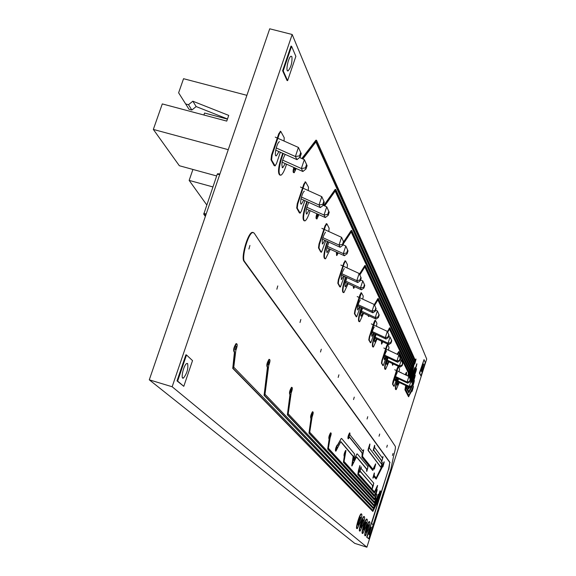 <?xml version="1.0" encoding="UTF-8"?>
<svg xmlns="http://www.w3.org/2000/svg" width="576" height="576" viewBox="0 0 576 576"><rect width="100%" height="100%" fill="white"/><g stroke="black" fill="none" stroke-linecap="round" stroke-linejoin="round"><path stroke-width="0.86" d="M410.393 379.771L408.917 376.474L410.393 379.771L409.73 381.859L407.7 383.162L395.33 377.309M396.806 370.75L408.895 376.459L407.117 382.032L395.532 376.546M394.718 369.763L396.475 370.591M410.17 380.47L411.055 380.887L409.298 386.388L397.865 380.974M416.786 363.83L412.409 378.317L411.062 380.894L412.322 383.731L411.667 385.798L409.32 386.402L409.867 387.49L397.663 381.708M410.184 379.346L409.522 381.434L407.117 382.032L407.7 383.162M411.077 380.902L412.524 384.149L411.869 386.208L409.867 387.49M409.522 381.434L409.73 381.859M412.322 383.731L412.524 384.149M411.667 385.798L411.869 386.208M385.978 349.02L398.83 355.054L400.442 358.61L399.737 360.821L397.598 362.232L384.43 356.033M400.442 358.61L398.83 355.054L396.943 360.958L384.66 355.169M383.818 347.998L385.625 348.854M400.147 359.525L401.256 360.043L399.391 365.861L387.281 360.151M401.256 360.043L402.617 363.074L401.918 365.256L399.42 365.875L400.032 367.106L387.05 360.986M397.598 362.232L396.943 360.958M400.205 358.135L399.499 360.346L396.965 360.972M401.285 360.058L402.84 363.542L402.142 365.717L400.032 367.106M399.499 360.346L399.737 360.821M402.617 363.074L402.84 363.542M401.918 365.256L402.142 365.717M376.114 308.642L374.256 304.495L376.114 308.642L375.307 311.141L372.902 312.811L357.797 305.784M359.518 297.648L374.227 304.474L372.06 311.162L358.092 304.661M357.192 296.568L359.114 297.461M375.631 310.126L377.366 310.932L375.235 317.513L361.483 311.105M377.366 310.932L378.922 314.41L378.13 316.879L375.264 317.534L376.049 319.118L361.195 312.192M372.902 312.811L372.06 311.162M375.811 308.016L374.998 310.522L372.089 311.177M377.395 310.946L379.217 315.014L378.425 317.477L376.049 319.118M374.998 310.522L375.307 311.141M378.922 314.41L379.217 315.014M378.13 316.879L378.425 317.477M373.586 324.95L387.31 331.366L389.045 335.203L388.289 337.543L386.028 339.077L371.952 332.489M389.045 335.203L387.31 331.366L385.286 337.63L372.211 331.51M371.347 323.906L373.212 324.778M388.67 336.362L390.053 337.01L388.066 343.195L375.185 337.154M390.053 337.01L391.507 340.258L390.758 342.569L388.094 343.21L388.786 344.599L374.933 338.105M388.778 334.656L388.022 337.003L385.286 337.63M385.315 337.644L386.028 339.077M390.082 337.032L391.766 340.783L391.018 343.094L388.786 344.599M388.022 337.003L388.289 337.543M391.507 340.258L391.766 340.783M390.758 342.569L391.018 343.094M343.843 242.345L341.597 237.355L343.843 242.345L342.893 245.232L340.157 247.277L322.438 239.17M324.353 229.478L341.568 237.334L339.019 245.052L322.826 237.636M321.883 228.348L323.892 229.27M343.051 244.764L345.794 246.024L343.296 253.606L327.391 246.312M345.794 246.024L347.623 250.114L346.694 252.958L343.332 253.627L344.39 255.751L327.017 247.788M343.433 241.51L342.482 244.397L339.019 245.052M339.055 245.074L340.157 247.277M345.823 246.046L348.019 250.92L347.09 253.757L344.369 255.751M342.482 244.397L342.893 245.232M347.623 250.114L348.019 250.92M346.694 252.958L347.09 253.757M182.83 282.067L181.368 286.33M181.332 286.438L176.206 301.378M176.17 301.486L174.701 305.762M212.882 186.926L189.151 180.389L192.931 169.452M206.719 204.869L189.151 180.389M324.302 202.205L321.811 196.675L324.302 202.205L323.266 205.322L320.328 207.605L301.018 198.857M303.034 188.186L321.775 196.646L319.003 204.991L301.457 197.042M300.499 187.042L302.53 187.956M323.28 205.286L326.736 206.849L324.022 215.035L306.814 207.216M326.736 206.849L328.738 211.32L327.722 214.38L324.058 215.057L325.303 217.548L306.389 208.958M323.82 201.211L322.783 204.336L319.003 204.991M319.039 205.013L320.328 207.605M326.772 206.87L329.206 212.263L328.19 215.323L325.303 217.548M322.783 204.336L323.266 205.322M328.738 211.32L329.206 212.263M327.722 214.38L328.19 215.323M205.812 215.093L203.746 214.214L205.358 216.396M219.91 173.988L217.642 173.743L217.246 174.211L203.746 214.214M206.165 214.042L203.832 213.286M219.701 174.6L217.246 174.211M246.895 95.335L183.55 78.703L178.618 92.808L189.022 109.274L191.851 110.03L196.157 106.567L227.491 118.973M203.897 115.013L204.581 113.033L227.441 119.124M216.648 175.954L179.345 165.73L153.338 129.427L162.288 103.918L226.757 121.104L228.722 115.394L192.83 101.21L188.496 104.702L185.638 103.946M228.254 149.674L153.338 129.427M301.262 153.67L298.462 147.478L301.262 153.67L300.118 157.061L296.957 159.646L275.717 150.142M277.841 138.276L298.426 147.449L295.373 156.521L276.228 147.96M275.27 137.131L277.294 138.031M299.585 157.5L304.337 159.624L301.356 168.509L282.607 160.099M304.337 159.624L306.54 164.542L305.424 167.875L301.392 168.538L302.868 171.504L282.118 162.194M188.496 104.702L191.851 110.03M192.83 101.21L196.157 106.567M300.686 152.489L299.549 155.887L295.373 156.521M295.416 156.55L296.957 159.646M304.373 159.653L307.094 165.672L305.978 168.998L302.868 171.504M299.549 155.887L300.118 157.061M306.54 164.542L307.094 165.672M305.424 167.875L305.978 168.998M361.21 278.021L359.172 273.492L361.21 278.021L360.338 280.699L357.775 282.542L341.474 275.018M343.289 266.17L359.143 273.47L356.803 280.634L341.806 273.715M340.884 265.061L342.857 265.968M360.59 279.914L362.765 280.915L360.468 287.964L345.715 281.146M362.765 280.915L364.45 284.681L363.593 287.323L360.497 287.986L361.411 289.807L345.391 282.406M357.775 282.542L356.803 280.634M360.864 277.301L359.986 279.986L356.832 280.656M362.794 280.937L364.788 285.372L363.931 288.014L361.411 289.807M359.986 279.986L360.338 280.699M364.45 284.681L364.788 285.372M363.593 287.323L363.931 288.014M315.878 141.991L414.734 361.368L414.605 364.025M415.886 359.021L415.116 360.238M415.181 360.043L316.526 140.263L315.929 140.162L301.831 158.501M293.81 167.443C292.939 170.726 292.903 172.447 293.71 172.606L293.832 172.642M302.861 158.962L316.138 141.66L415.03 361.454L414.734 364.061L416.052 359.071L415.476 360.13M294.271 167.652C293.414 170.899 293.393 172.591 294.185 172.735L296.208 168.523M315.929 140.162L316.39 140.292L302.256 158.695M415.721 360.54L415.123 362.606L415.721 360.54M294.847 167.911L294.732 170.273L295.632 168.264M364.831 266.962L411.696 367.344L409.723 378.202M412.121 378.23L410.796 380.765M410.047 378.972L412.272 366.638L365.328 265.55L364.86 265.5L359.467 274.09M353.225 286.027L353.506 288.266M359.856 274.889L365.018 266.666L411.991 367.43L409.939 378.706M353.592 286.2L353.743 288.331L354.686 286.704M364.86 265.5L365.234 265.608L359.662 274.486M411.178 381.118L412.387 378.806L416.945 363.874L412.409 378.317M416.614 365.328L416.023 367.38L416.614 365.328M377.87 299.923L410.242 368.438L408.802 376.416M416.448 368.633L414.072 375.883L411.25 381.262M409.169 376.985L410.818 367.733L378.338 298.606L377.899 298.555L374.299 304.589M368.1 315.418L368.496 316.476M374.659 305.323L378.043 299.642L410.537 368.525L409.046 376.747M368.453 315.576L368.705 316.534L369.166 315.907M377.899 298.555L374.486 304.97M411.523 381.823L414.331 376.452L416.614 368.676L414.36 375.962L411.408 381.593M416.282 370.13L415.692 372.168L416.282 370.13M351.194 232.013L412.589 365.076L410.062 378.994M410.278 380.138L410.674 380.39L411.869 378.115L414.914 367.726L411.898 377.626L410.89 379.541L410.551 378.842L413.165 364.37L351.734 230.508L343.829 242.309M414.756 367.682L412.61 374.393M411.883 376.675L410.731 379.21M351.691 230.486L351.23 230.443L343.642 241.87M336.427 252.108L336.571 255.456M343.354 243.842L351.403 231.696L412.884 365.162L410.278 379.505M336.816 252.288L336.845 255.528L338.198 252.922M351.23 230.443L351.626 230.551M410.371 379.829L410.645 380.39M414.583 369.187L413.986 371.239L414.583 369.187M337.248 252.482L337.334 253.462L337.774 252.727M397.238 385.034L398.83 382.262M282.722 153.281L280.865 158.717C278.064 168.35 277.769 173.822 279.986 175.147M327.355 241.423L326.016 245.448C323.676 253.462 323.294 257.897 324.886 258.761M345.643 276.941L344.491 280.462C342.324 287.842 341.928 291.881 343.296 292.565M361.382 307.454L360.367 310.558C358.358 317.412 357.955 321.113 359.15 321.66M375.062 333.943L374.17 336.715C372.29 343.116 371.88 346.529 372.946 346.968M390.55 351.014L390.103 350.957M387.151 357.314L386.345 359.806C384.581 365.81 384.178 368.978 385.128 369.317M306.835 201.492L305.28 206.136C302.724 214.877 302.378 219.78 304.236 220.838M400.932 372.319L400.349 372.42M397.728 378.446L397.001 380.693C395.338 386.359 394.942 389.311 395.798 389.563M285.17 154.375C281.909 160.697 281.102 165.146 282.744 167.724L285.242 163.591M347.026 277.582C345.024 282.766 344.513 285.826 345.485 286.762L347.335 283.306M362.578 308.009C360.814 312.79 360.353 315.54 361.181 316.26L362.887 312.984M308.786 202.378C306.086 208.411 305.417 212.299 306.785 214.042L309.024 210.161M328.975 242.165C326.671 247.781 326.088 251.222 327.24 252.49L329.278 248.825M376.121 334.44C374.544 338.861 374.119 341.352 374.839 341.914L376.416 338.796M388.087 357.754C386.669 361.85 386.273 364.126 386.906 364.579L388.368 361.606M398.57 378.842C397.282 382.651 396.914 384.739 397.469 385.099M283.255 153.518L281.434 158.875C278.51 169.092 278.316 174.542 280.85 175.226C282.384 174.427 283.982 171.648 285.646 166.889L286.553 164.189M327.809 241.632L326.498 245.585C324.058 254.052 323.748 258.458 325.577 258.818L330.214 249.257M346.068 277.135L344.938 280.584C342.684 288.353 342.346 292.363 343.915 292.622L348.142 283.673M361.778 307.642L360.785 310.68C358.704 317.851 358.344 321.53 359.705 321.718L363.586 313.308M375.437 334.123L374.558 336.83C372.622 343.483 372.247 346.882 373.435 347.018L377.021 339.084M391.018 351.382L390.413 351.101M387.497 357.48L386.712 359.906C384.905 366.113 384.523 369.266 385.574 369.374L388.908 361.865M307.325 201.715L305.798 206.28C303.134 215.539 302.875 220.414 305.014 220.903C306.36 220.104 307.807 217.476 309.348 213.012L310.133 210.658M401.393 372.917L400.651 372.564M398.052 378.598L397.354 380.794C395.654 386.604 395.273 389.549 396.202 389.628L399.312 382.493M389.455 329.134L409.342 370.721L408.355 376.2L409.018 372.298L398.959 351.396L397.303 354.334M407.261 386.258L408.593 388.886L409.723 387.425M415.116 375.322L411.782 382.399M409.262 387.209L408.96 387.792M408.787 376.409L409.918 370.008L389.887 327.888L387.396 331.51M381.535 341.201L381.499 344.023M387.72 332.179L389.614 328.86L409.637 370.807L408.636 376.337M381.852 341.352L381.686 344.081L382.766 341.784M389.477 327.852L387.576 331.87M407.585 386.41L408.881 388.966M412.034 382.997L413.863 379.505L413.971 380.275L415.274 375.365L411.926 382.745M409.529 387.338L409.118 388.116L408.478 386.834M414.943 376.812L414.353 378.842L414.943 376.812M382.133 341.482L382.111 342.41L382.5 341.654M335.174 191.066L413.77 363.434L411.242 377.532M412.567 372.586L414.338 362.736L335.765 189.454L335.21 189.382L323.777 205.51M316.85 213.71C315.9 216.922 315.792 218.628 316.505 218.83L316.634 218.866M324.662 205.913L335.398 190.742L414.058 363.521L411.372 377.568L412.661 372.614M317.261 213.905C316.339 217.08 316.231 218.765 316.944 218.952L318.866 214.632M335.21 189.382L335.642 189.497L324.173 205.69M412.358 374.054L411.761 376.121L412.358 374.054M317.772 214.135L317.462 216.698L318.362 214.402M398.556 352.57L408.442 373.003L407.902 375.991M406.145 385.726L405.842 387.518L408.802 392.76L412.985 384.746L413.1 385.51L414.396 380.614L409.018 391.91L406.418 386.813L406.577 385.934M414.238 380.563L412.2 385.171M411.552 386.41L408.852 391.586M398.959 351.396L397.015 354.204M392.306 363.463L392.479 365.198M397.526 354.442L398.693 352.31L408.737 373.09L408.19 376.128M392.609 363.607L392.638 365.242L393.336 363.953M406.426 385.862L406.138 387.605L408.773 392.76M414.072 382.054L413.474 384.084L414.072 382.054M405.691 385.517L404.942 389.808L408.499 396.662L412.056 390.514L412.171 391.27L413.467 386.388L409.032 395.899L405.518 389.102L406.123 385.718M413.309 386.338L408.866 395.582M406.411 372.226L405.194 374.71M404.935 389.743L408.787 396.749M405.979 385.654L405.245 389.714M406.49 375.322L406.57 372.269L405.475 374.846M413.143 387.821L412.553 389.844L413.143 387.821M405.986 375.084L406.238 373.766L405.691 374.947M280.512 131.35L278.755 133.733L271.541 155.016L271.001 159.797L274.162 165.586L274.788 165.823M279.461 141.689C276.862 142.279 273.658 157.133 276.408 155.801L278.978 151.603M284.054 141.041L284.213 137.693L280.778 131.422L279.331 133.884L272.117 155.174L271.577 159.955L275.112 165.917L276.559 163.426L280.354 152.215M326.448 223.718L325.015 225.871L319.018 243.979L318.485 247.874L320.738 252L321.487 252.23L325.757 240.689M325.462 232.164C322.538 237.06 321.617 240.991 322.704 243.958L324.778 240.242M328.781 231.502L329.141 228.226L326.966 223.898L325.505 226.001L319.507 244.116L318.974 248.011L321.221 252.137L320.738 252M345.161 260.87L343.858 262.908L338.335 279.72L337.824 283.27L339.746 286.805L340.423 286.999L344.311 276.329M344.218 268.574C341.59 273.132 340.711 276.761 341.59 279.446L343.483 275.94M347.069 267.912L347.486 264.722L345.622 261.022L344.311 263.038L338.789 279.85L338.278 283.399L340.2 286.927L339.746 286.805M361.21 292.745L360.022 294.682L354.91 310.37L354.406 313.632L356.256 316.742M360.31 299.822C357.926 304.085 357.091 307.447 357.804 309.917L359.539 306.598M362.786 299.167L363.247 296.071L361.447 292.802L355.327 310.493L354.83 313.754L356.681 316.858L360.259 306.936M376.445 326.29L376.934 323.294L375.523 320.486L374.962 320.328L374.033 322.229L369.274 336.938L368.784 339.955L370.397 342.677M374.263 326.93C372.089 330.934 371.297 334.073 371.88 336.355L373.478 333.202M374.962 320.328L375.358 320.443L369.67 337.054L369.18 340.07L370.8 342.785L374.112 333.497M388.498 350.201L389.002 347.306L387.756 344.83L387.245 344.686L386.381 346.507L381.924 360.346L381.456 363.146L382.867 365.544M386.568 350.827C384.574 354.593 383.81 357.538 384.293 359.669L385.776 356.666M387.245 344.686L387.619 344.794L382.298 360.454L381.823 363.254L383.249 365.645L386.33 356.926M305.388 181.901L303.804 184.162L297.252 203.731L296.712 208.022L299.362 212.868L299.916 213.055M304.366 191.196C302.134 191.837 299.088 205.344 301.457 204.034L303.761 200.095M308.239 190.534L308.513 187.2L305.64 181.973L304.33 184.306L297.785 203.875L297.245 208.166L300.204 213.142L301.507 210.78L304.906 200.621M399.038 371.801L399.557 369.007L398.448 366.811L397.973 366.682L397.166 368.417L392.983 381.485L392.522 384.106L393.775 386.23M397.318 372.413C395.474 375.97 394.747 378.742 395.143 380.743L396.526 377.878M397.973 366.682L398.326 366.782L392.875 384.214L394.142 386.323L397.015 378.108M253.145 232.409L252.05 232.402C247.5 233.683 240.754 257.933 244.008 261.302L389.779 462.442L388.555 469.253L381.067 492.79M380.29 495.238L371.383 523.224M371.455 523.246L366.674 537.134L368.726 538.74L373.14 524.866L371.455 523.246L367.006 537.235L368.726 538.74M388.555 469.253L371.635 523.426M389.779 462.442L388.843 469.339M373.118 524.844L390.989 468.641L393.847 454.946C395.179 450.331 395.669 447.466 395.294 446.335L254.117 233.021L252.554 232.546C248.004 233.82 241.258 258.077 244.512 261.446L390.067 462.528M393.034 453.449L392.436 455.479L393.034 453.449M387.353 445.19L386.741 447.286L387.353 445.19M379.685 434.045L379.051 436.226L379.685 434.045M367.747 416.7L367.078 419.004L367.747 416.7M354.269 397.102L353.556 399.564L354.269 397.102M338.926 374.803L338.17 377.431L338.926 374.803M321.3 349.186L320.494 352.008L321.3 349.186M300.852 319.464L299.988 322.51L300.852 319.464M277.776 285.926L276.847 289.224L277.776 285.926M249.919 245.441L248.911 249.048L249.919 245.441M371.326 527.126L371.131 527.162C369.396 530.633 368.69 533.203 369.036 534.874L371.326 527.126M373.601 450.209L381.348 460.512L381.564 461.678M382.932 456.638L382.176 457.697M374.587 445.284L373.162 450.533M373.702 450.022L381.643 460.598L381.722 461.722L383.076 456.682L382.392 457.992L374.609 447.48L374.724 445.327L373.702 450.022M382.738 458.15L382.118 460.253L382.738 458.15M374.378 446.861L373.738 449.05L374.378 446.861M362.52 533.29C360.691 534.679 364.673 520.294 366.451 519.077L366.883 519.113M366.142 522.259L365.94 522.302C364.14 525.859 363.427 528.494 363.802 530.201L366.142 522.259M365.76 527.069L362.952 533.318C360.9 535.349 364.939 520.474 366.79 519.178C367.697 519.041 367.351 521.669 365.76 527.069M373.817 476.561L376.157 479.066L382.759 466.171L382.903 466.848L384.242 461.858L376.38 478.202L374.162 475.524L374.4 473.033L373.032 478.138L373.889 476.381L376.128 479.074M384.106 461.815L376.164 477.95M374.27 472.99L372.866 478.087M383.904 463.313L383.299 465.394L383.904 463.313M374.062 474.516L373.435 476.647L374.062 474.516M368.186 449.323L368.05 450.425L380.822 467.258M382.19 462.24L381.276 463.716M369.814 444.024L368.122 449.359L368.503 449.424L368.359 450.526L380.981 467.302L382.327 462.283L381.499 464.004L369.31 448.006L369.943 444.067L368.431 449.453M369.598 445.63L368.942 447.862L369.598 445.63M381.989 463.745L381.377 465.84L381.989 463.745M365.191 535.615C363.391 537.005 367.33 522.785 369.079 521.582L369.497 521.618M368.762 524.729L368.568 524.765C366.797 528.278 366.091 530.878 366.451 532.57L368.762 524.729M368.381 529.459L365.609 535.644C363.607 537.646 367.596 522.95 369.41 521.683C370.289 521.546 369.95 524.138 368.381 529.459M362.11 455.292L361.836 457.135L372.622 470.34L374.278 467.87L374.364 469.058L375.732 463.925L373.176 469.541L362.47 456.35L363.715 449.87L362.966 451.267L349.949 434.887L349.898 433.015C348.523 435.578 348.019 437.508 348.394 438.804L349.373 436.874L362.383 453.089L362.153 457.229L372.917 470.434M375.595 463.882L372.96 469.282M363.586 449.827L362.722 450.972M349.776 432.979L349.56 432.914C348.185 435.478 347.681 437.407 348.055 438.703L348.17 438.732M349.294 437.09L362.066 452.988L362.088 455.249M375.394 465.408L374.76 467.554L375.394 465.408M363.362 451.454L362.7 453.715L363.362 451.454M349.531 434.707L348.833 437.112L349.531 434.707M361.022 466.834L359.532 472.198M360.223 471.434L372.514 485.561L372.334 488.29M372.47 485.698L372.499 488.34L373.658 483.156M359.784 530.899C357.919 532.282 361.944 517.745 363.766 516.506L364.205 516.542M373.853 483.278L361.166 468.562L361.152 466.87L359.719 472.255L360.302 471.262L372.766 485.791M363.456 519.732L363.247 519.775C361.411 523.382 360.691 526.046 361.08 527.774L363.456 519.732M363.082 524.606L360.223 530.935C358.128 532.994 362.203 517.925 364.104 516.614C365.033 516.47 364.694 519.134 363.082 524.606M360.799 468.439L360.137 470.686L360.799 468.439M373.514 484.747L372.895 486.864L373.514 484.747M358.351 471.031L357.797 474.552L374.191 492.948L376.135 489.838L376.279 490.493L377.626 485.518L374.731 492.178L358.423 473.767L359.95 465.617L358.114 474.646L374.479 493.034M377.489 485.474L374.515 491.933M359.827 465.581L358.322 470.974M377.287 486.965L376.675 489.046L377.287 486.965M359.597 467.194L358.934 469.454L359.597 467.194M344.304 456.314L343.382 462.305L374.184 496.346L375.754 493.963L375.905 494.611L377.244 489.65L374.717 495.583L344.052 461.477L345.982 450.547C344.606 453.11 344.102 455.033 344.477 456.3L343.721 462.406L374.472 496.44M377.107 489.607L374.501 495.346M345.866 450.511L345.643 450.439C344.268 453.01 343.771 454.932 344.138 456.199L344.254 456.235M376.906 491.09L376.294 493.164L376.906 491.09M345.614 452.218L344.916 454.622L345.614 452.218M329.148 439.099L327.672 449.1L374.191 499.745L375.228 498.427L375.372 499.068L376.711 494.122L374.731 498.982L328.385 448.222L330.149 437.659C331.186 434.736 331.438 433.166 330.905 432.936C329.4 435.679 328.874 437.717 329.328 439.07L328.025 449.208L374.486 499.838M376.574 494.078L374.515 498.744M330.797 432.907L330.545 432.828C329.047 435.571 328.522 437.609 328.975 438.962L329.076 438.991M327.65 449.028L328.01 449.136M376.373 495.562L375.761 497.628L376.373 495.562M330.53 434.722L329.789 437.278L330.53 434.722M311.004 418.478L308.959 433.174L374.861 503.453L376.2 498.521L374.738 502.358L309.73 432.238L312.091 416.959C313.222 413.813 313.474 412.114 312.847 411.854C311.191 414.799 310.637 416.988 311.198 418.442L309.334 433.289L374.494 503.208M376.063 498.478L374.515 502.121M312.768 411.833L312.466 411.739C310.81 414.684 310.255 416.873 310.817 418.327L310.896 418.349M308.938 433.094L309.312 433.21M308.959 433.174L309.334 433.289M308.945 432.95L309.326 433.066M375.862 499.954L375.25 502.013L375.862 499.954M312.473 413.777L311.681 416.52L312.473 413.777M289.987 394.589L287.366 414.799L374.198 506.196L375.523 503.518L378.259 494.33L374.414 505.354L288.202 413.798L291.175 392.983C292.406 389.578 292.666 387.72 291.931 387.425C290.081 390.6 289.498 392.969 290.189 394.538L287.777 414.922L374.17 506.203M378.13 494.294L376.171 500.069M375.408 502.474L374.198 505.123M291.866 387.41L291.521 387.302C289.67 390.47 289.087 392.846 289.778 394.416L289.836 394.43M287.345 414.713L287.748 414.835M287.366 414.799L287.777 414.922M287.352 414.554L287.762 414.677M377.928 495.763L377.316 497.815L377.928 495.763M291.542 389.506L290.693 392.465L291.542 389.506M267.444 367.193L264.089 395.345L373.529 508.817L376.589 502.726L380.182 490.86L376.596 502.294L373.745 507.974L264.989 394.265L268.726 365.508C270.086 361.814 270.338 359.791 269.474 359.446C267.415 362.858 266.803 365.422 267.646 367.135L264.521 395.474L373.5 508.824M380.045 490.824L376.308 502.207L373.529 507.751M269.446 359.438L269.035 359.316C266.969 362.729 266.364 365.292 267.206 367.006L267.228 367.013M264.06 395.251L264.492 395.381M264.089 395.345L264.521 395.474M264.067 395.071L264.499 395.201M269.093 361.699L268.178 364.896L269.093 361.699M379.85 492.286L379.246 494.338L379.85 492.286M234.425 352.195L232.762 368.381L372.866 511.43L378.331 500.515L381.089 491.285L378.346 500.083L373.075 510.595L233.762 367.207L235.85 350.381C237.362 346.334 237.6 344.124 236.563 343.735C234.216 347.465 233.575 350.266 234.634 352.13L233.237 368.525L372.838 511.445M380.959 491.242L380.11 492.581M379.555 494.381L378.058 499.997L372.859 510.372M236.578 343.728L236.081 343.591C233.748 347.285 233.1 350.086 234.13 352.001M232.726 368.273L233.201 368.417M232.762 368.381L233.237 368.525M232.733 368.078L233.208 368.222M380.758 492.703L380.16 494.748L380.758 492.703M236.182 346.198L235.195 349.682L236.182 346.198M340.74 441.77L353.167 456.43L351.778 465.89M356.458 456.991L366.638 469.152L366.66 471.305M368.107 466.056L367.639 466.423M367.697 466.301L357.322 453.938L356.868 453.967L353.52 460.188M356.868 453.967L353.671 460.606L354.492 453.895L341.662 438.509L341.172 438.538L337.45 445.205C336.017 447.862 335.506 449.842 335.916 451.145L340.841 441.59L353.491 456.53L351.986 465.955L356.551 456.818L366.941 469.246L366.833 471.355L368.006 466.394M337.349 445.169L337.111 445.097C335.671 447.754 335.16 449.734 335.57 451.044L335.678 451.073M341.172 438.538L337.716 445.442L337.111 445.097M367.884 467.626L367.243 469.822L367.884 467.626M353.088 462.01L352.411 464.328L353.088 462.01M337.09 446.933L336.362 449.417L337.09 446.933M356.976 528.458C355.082 529.834 359.136 515.131 361.001 513.871L361.454 513.907M360.698 517.14L360.482 517.183C358.61 520.841 357.883 523.541 358.294 525.283L360.698 517.14M360.324 522.094L357.43 528.48C355.284 530.575 359.402 515.318 361.346 513.979C362.304 513.835 361.966 516.535 360.324 522.094M423.698 364.046L423.511 363.996C421.898 367.214 421.222 369.756 421.488 371.635L423.698 364.046M424.03 359.618L419.393 373.068L420.984 375.962L425.254 362.527L424.03 359.618L419.717 373.162L420.984 375.962M291.91 56.736L291.125 56.203C288.475 56.549 285.242 72.029 288.05 70.906C291.046 67.32 292.327 62.597 291.91 56.736M291.593 46.26L290.995 46.109L282.614 70.733L287.028 80.489L287.618 80.64L295.862 56.362L291.593 46.26L283.212 70.884L287.618 80.64M282.614 70.733L283.212 70.884M187.603 363.521L186.761 363.478C183.607 364.86 180.194 380.167 183.514 378.014C187.106 373.27 188.467 368.438 187.603 363.521M186.509 354.974L185.904 354.794L177.019 380.902L183.794 386.323L192.528 360.605L186.509 354.974L177.624 381.082L183.794 386.323M177.019 380.902L177.624 381.082M292.176 34.488L269.719 28.8L149.292 379.829L354.737 543.362L366.89 547.2L426.708 359.035L292.176 34.488L172.152 386.755L149.292 379.829M172.152 386.755L366.89 547.2M282.276 154.548L282.838 154.699M280.865 158.717L281.434 158.875M327.197 241.891L327.679 242.021M326.016 245.448L326.498 245.585M345.571 277.15L346.018 277.279M344.491 280.462L344.938 280.584M360.367 310.558L360.785 310.68M374.17 336.715L374.558 336.83M386.345 359.806L386.712 359.906M306.562 202.291L307.08 202.435M305.28 206.136L305.798 206.28M271.001 159.797L271.577 159.955M271.541 155.016L272.117 155.174M278.755 133.733L279.331 133.884M274.162 165.586L274.73 165.744M318.485 247.874L318.974 248.011M319.018 243.979L319.507 244.116M325.015 225.871L325.505 226.001M337.824 283.27L338.278 283.399M338.335 279.72L338.789 279.85M343.858 262.908L344.311 263.038M354.406 313.632L354.83 313.754M354.91 310.37L355.327 310.493M360.022 294.682L360.446 294.804M356.076 316.685L356.494 316.807M368.784 339.955L369.18 340.07M369.274 336.938L369.67 337.054M374.033 322.229L374.429 322.344M370.246 342.634L370.642 342.742M381.456 363.146L381.823 363.254M381.924 360.346L382.298 360.454M386.381 346.507L386.755 346.615M382.745 365.508L383.112 365.616M296.712 208.022L297.245 208.166M297.252 203.731L297.785 203.875M303.804 184.162L304.33 184.306M299.362 212.868L299.887 213.012M244.008 261.302L244.512 261.446M282.139 167.566L282.744 167.724M345.082 286.646L345.485 286.762M306.259 213.898L306.785 214.042M326.779 252.36L327.24 252.49M390.485 351.05L390.118 350.95M275.789 155.628L276.408 155.801M280.778 131.422L280.202 131.27M322.229 243.821L322.704 243.958M326.693 223.79L326.203 223.654M341.179 279.331L341.59 279.446M345.398 260.935L344.945 260.813M357.444 309.816L357.804 309.917M361.447 292.802L361.022 292.687M300.917 203.89L301.457 204.034M305.64 181.973L305.107 181.829M252.554 232.546L252.05 232.402M330.905 432.936L330.545 432.828M312.847 411.854L312.466 411.739M291.931 387.425L291.521 387.302M269.474 359.446L269.035 359.316M236.563 343.735L236.081 343.591M287.51 70.762L288.05 70.906M182.455 377.698L183.514 378.014"/></g></svg>
